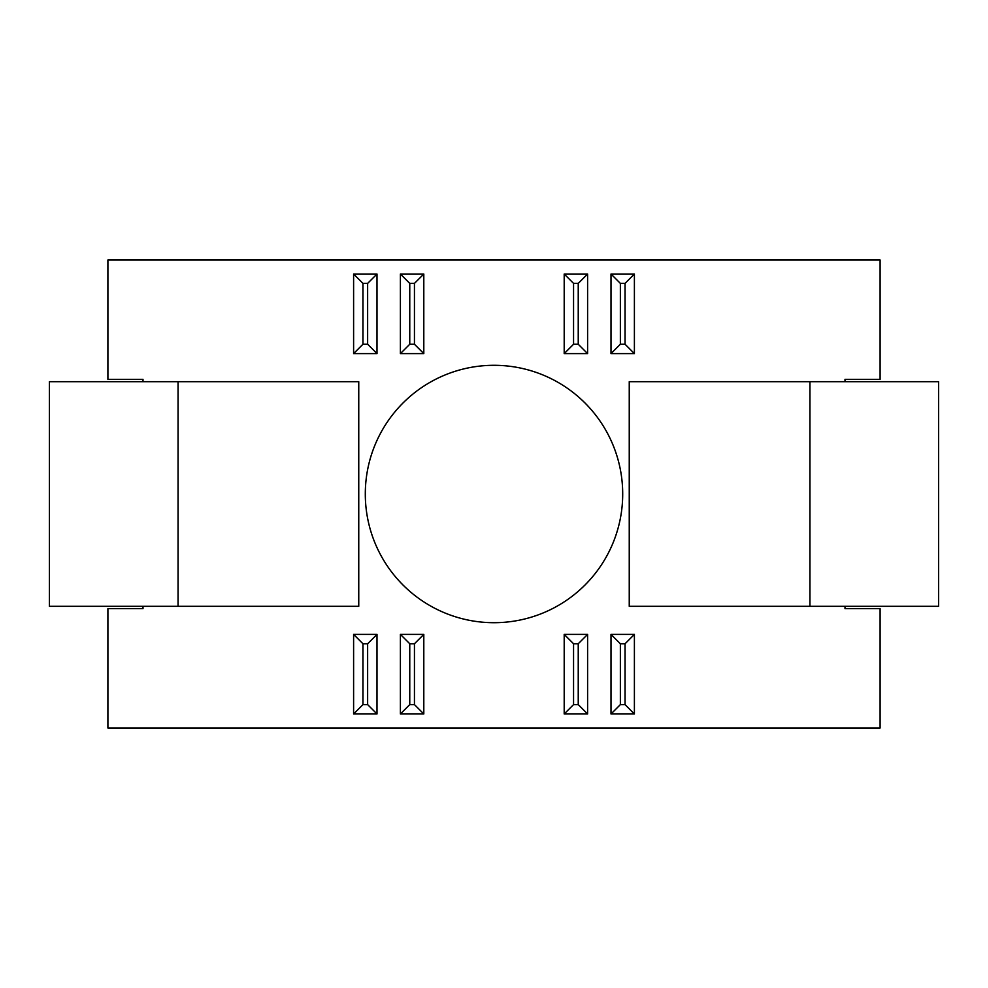 <?xml version="1.0" encoding="UTF-8"?>
<svg xmlns="http://www.w3.org/2000/svg" width="988" height="988" viewBox="0 0 988 988"><rect width="100%" height="100%" fill="white"/><g stroke="black" fill="none" stroke-linecap="round" stroke-linejoin="round"><path stroke-width="1.48" d="M622.699 494A128.699 128.699 0 0 1 494 622.699A128.699 128.699 0 0 1 365.301 494A128.699 128.699 0 0 1 494 365.301A128.699 128.699 0 0 1 622.699 494M809.938 606.323L938.6 606.323L938.6 381.677L629.245 381.677L629.245 606.323L809.938 606.323L809.938 381.677M143.001 606.323L143.001 608.657L107.902 608.657L107.902 727.995L880.098 727.995L880.098 608.657L844.999 608.657L844.999 606.323M844.999 381.677L844.999 379.343L880.098 379.343L880.098 260.005L107.902 260.005L107.902 379.343L143.001 379.343L143.001 381.677M587.601 353.605L564.197 353.605L564.197 274.034L587.601 274.034L587.601 353.605L578.239 344.244L573.559 344.244L573.559 283.395L564.197 274.034M611.004 634.395L634.395 634.395L634.395 713.966L611.004 713.966L611.004 634.395L620.365 643.756L625.046 643.756L625.046 704.605L634.395 713.966M400.399 634.395L423.803 634.395L423.803 713.966L400.399 713.966L400.399 634.395L409.761 643.756L414.441 643.756L414.441 704.605L423.803 713.966M353.605 274.034L376.996 274.034L376.996 353.605L353.605 353.605L353.605 274.034L362.954 283.395L367.635 283.395L367.635 344.244L376.996 353.605M400.399 274.034L423.803 274.034L423.803 353.605L400.399 353.605L400.399 274.034L409.761 283.395L414.441 283.395L414.441 344.244L423.803 353.605M376.996 713.966L353.605 713.966L353.605 634.395L376.996 634.395L376.996 713.966L367.635 704.605L362.954 704.605L362.954 643.756L353.605 634.395M587.601 713.966L564.197 713.966L564.197 634.395L587.601 634.395L587.601 713.966L578.239 704.605L573.559 704.605L573.559 643.756L564.197 634.395M611.004 274.034L634.395 274.034L634.395 353.605L611.004 353.605L611.004 274.034L620.365 283.395L625.046 283.395L625.046 344.244L634.395 353.605M178.062 381.677L49.4 381.677L49.4 606.323L358.755 606.323L358.755 381.677L178.062 381.677L178.062 606.323M564.197 353.605L573.559 344.244M587.601 274.034L578.239 283.395L578.239 344.244M573.559 283.395L578.239 283.395M634.395 634.395L625.046 643.756M611.004 713.966L620.365 704.605L620.365 643.756M625.046 704.605L620.365 704.605M423.803 634.395L414.441 643.756M400.399 713.966L409.761 704.605L409.761 643.756M414.441 704.605L409.761 704.605M376.996 274.034L367.635 283.395M353.605 353.605L362.954 344.244L362.954 283.395M367.635 344.244L362.954 344.244M423.803 274.034L414.441 283.395M400.399 353.605L409.761 344.244L409.761 283.395M414.441 344.244L409.761 344.244M353.605 713.966L362.954 704.605M376.996 634.395L367.635 643.756L367.635 704.605M362.954 643.756L367.635 643.756M564.197 713.966L573.559 704.605M587.601 634.395L578.239 643.756L578.239 704.605M573.559 643.756L578.239 643.756M634.395 274.034L625.046 283.395M611.004 353.605L620.365 344.244L620.365 283.395M625.046 344.244L620.365 344.244"/></g></svg>
